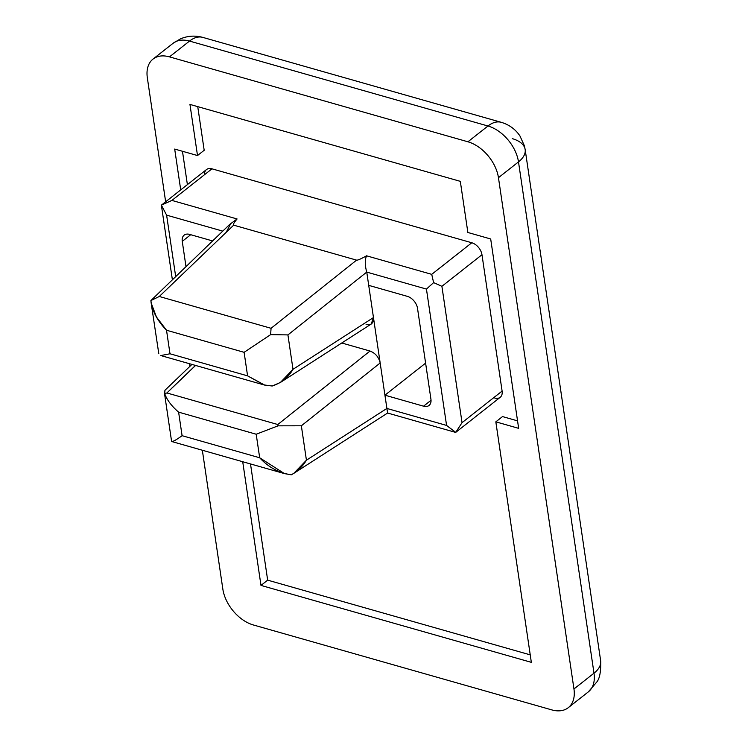<?xml version="1.0" encoding="UTF-8"?>
<svg xmlns="http://www.w3.org/2000/svg" width="748" height="748" viewBox="0 0 748 748"><rect width="100%" height="100%" fill="white"/><g stroke="black" fill="none" stroke-linecap="round" stroke-linejoin="round"><path stroke-width="1.12" d="M191.927 364.407L164.934 390.288L164.682 393.57C166.851 399.825 171.498 406.014 178.613 412.148L182.091 435.691L259.678 457.767C268.569 467.378 279.116 473.063 291.327 474.793C297.741 471.128 302.772 466.266 306.428 460.207L386.894 408.455L446.575 425.425L426.444 289.083L366.754 272.104L426.444 289.083L433.616 282.613L431.727 274.348L366.539 255.807C364.79 259.939 364.865 265.372 366.754 272.085L366.754 272.104C364.865 265.372 364.79 259.939 366.539 255.807C360.882 258.958 357.572 260.398 356.59 260.136L271.066 328.297L270.626 334.637L287.924 334.908L366.754 272.085L373.467 317.563L293.001 369.306L280.369 382.48L371.214 324.052L373.467 317.563L380.171 362.986C378.778 357.123 375.393 353.14 370.017 351.036L277.798 424.527L278.069 425.836L301.351 425.799L380.171 362.986L384.93 395.187L423.555 406.183A11.117 7.162 -128.3 0 0 429.043 405.444A11.117 7.162 -128.3 0 0 430.932 399.208A11.117 7.162 51.7 0 1 423.555 406.183L431.035 400.283L423.555 406.183L384.93 395.187L387.604 413.036L455.654 432.409L446.575 425.425L386.884 408.445L306.428 460.207L293.786 473.372L291.327 474.793L284.464 473.615L259.678 457.767L182.091 435.691C175.079 440.778 171.582 442.461 171.601 440.731C171.582 442.461 175.079 440.778 182.091 435.691L178.613 412.148C171.498 406.014 166.851 399.825 164.682 393.57L165.009 390.213M204.484 174.723A11.117 7.162 51.7 0 1 211.974 168.824A11.117 7.162 -128.3 0 0 206.485 169.562L161.381 205.148L171.9 200.417L237.088 218.968L229.739 224.381L150.9 300.574L159.287 296.489L233.675 225.167C232.731 224.877 233.872 222.811 237.088 218.968L171.9 200.417L161.381 205.148L166.617 215.153L222.726 231.113L166.617 215.153L161.381 205.148L172.33 279.434M386.894 408.455L384.93 395.187L425.603 363.126L384.93 395.187L380.171 362.986L301.351 425.799L306.428 460.207L301.351 425.799L278.069 425.836L256.199 434.233L259.678 457.767L256.199 434.233L178.613 412.148L256.199 434.233L278.069 425.836L277.798 424.527L166.888 392.962L164.682 393.57L166.888 392.962L195.583 365.454L166.888 392.962L277.798 424.527L370.017 351.036L341.752 342.995L370.017 351.036C375.393 353.14 378.778 357.123 380.171 362.986L373.467 317.563C373.757 323.108 371.298 325.427 366.099 324.52M417.515 308.316A11.117 7.162 -128.3 0 0 407.333 296.348A11.117 7.162 51.7 0 1 417.515 308.316L430.932 399.208L417.515 308.316M189.646 234.405A11.117 7.162 -128.3 0 0 184.158 235.143A11.117 7.162 -128.3 0 0 182.26 241.37L190.721 234.704L182.26 241.37L185.953 266.372L182.26 241.37A11.117 7.162 51.7 0 1 189.646 234.405L212.507 240.912L189.646 234.405M226.307 232.123L230.852 223.4M280.369 382.48L272.188 386.015L264.044 384.93L247.579 375.851L169.992 353.776L160.801 355.552L169.992 353.776L247.579 375.851L244.11 352.317L270.626 334.637L271.066 328.297L356.59 260.136C357.572 260.398 360.882 258.958 366.539 255.807L431.727 274.348L433.616 282.613L441.9 286.316L481.974 254.731L502.104 391.073A11.117 7.162 51.7 0 1 494.727 398.039M368.708 285.353L407.333 296.348L368.708 285.353L366.754 272.085L287.924 334.908L293.001 369.306L373.467 317.563L368.708 285.353M250.505 463.938L267.662 580.149L530.239 654.865L267.662 580.149L260.987 585.413L531.342 662.345L495.83 421.844L518.654 428.342L490.688 238.977L467.865 232.478L460.319 181.353L189.955 104.421L197.509 155.547L174.686 149.058L180.717 189.88L174.686 149.058L197.509 155.547L204.185 150.283L197.509 155.547L189.955 104.421L460.319 181.353L467.865 232.478L490.688 238.977L518.654 428.342L495.83 421.844L502.506 416.58L517.551 420.862L502.506 416.58L495.83 421.844L531.342 662.345L260.987 585.413L267.662 580.149L250.505 463.938M197.743 106.637L204.185 150.283L197.743 106.637M182.465 151.274L187.393 184.616L182.465 151.274M211.974 168.824L471.801 242.763A11.117 7.162 51.7 0 1 481.974 254.731A11.117 7.162 -128.3 0 0 471.801 242.763L431.727 274.348L471.801 242.763L211.974 168.824L171.9 200.417L211.974 168.824M242.717 461.731L260.987 585.413L242.717 461.731M175.64 276.255L166.617 215.153L175.64 276.255M462.04 422.667L455.7 432.4L500.216 397.3A11.117 7.162 -128.3 0 0 502.104 391.073L462.04 422.667L502.104 391.073L481.974 254.731L441.9 286.316L462.04 422.667L441.9 286.316L433.616 282.613L426.444 289.083L446.575 425.425L455.728 432.353L462.04 422.667M253.366 624.973L551.818 709.899A33.351 21.486 -128.3 0 0 573.959 688.983L498.458 177.697A33.351 21.486 -128.3 0 0 467.93 141.793L169.478 56.867A33.351 21.486 -128.3 0 0 147.337 77.783L165.645 201.754L147.337 77.783A33.351 21.486 51.7 0 1 153.022 59.083A33.351 21.486 51.7 0 1 169.478 56.867L467.93 141.793L487.967 126.001A33.351 19.046 -74.1 0 1 501.291 122.326L501.291 122.326A33.351 19.046 105.9 0 0 487.967 126.001L189.515 41.075L487.967 126.001L467.93 141.793A33.351 21.486 51.7 0 1 498.458 177.697L573.959 688.983L593.996 673.191L518.495 161.895L498.458 177.697L518.495 161.895L593.996 673.191A33.351 16.97 -8.4 0 0 600.663 660.821A33.351 16.97 171.6 0 1 593.996 673.191L573.959 688.983A33.351 21.486 51.7 0 1 568.274 707.683A33.351 21.486 51.7 0 1 551.818 709.899L253.366 624.973A33.351 21.486 51.7 0 1 222.839 589.069A33.351 21.486 -128.3 0 0 253.366 624.973M189.571 363.743L189.945 366.305L189.571 363.743M202.343 450.24L222.839 589.069L202.343 450.24M237.088 218.968C233.872 222.811 232.731 224.877 233.675 225.167L356.59 260.136L233.675 225.167L159.287 296.489L271.066 328.297L159.287 296.489L150.9 300.574C152.162 310.944 157.37 320.836 166.524 330.242L244.11 352.317L166.524 330.242L169.992 353.776L166.524 330.242L156.435 316.984L151.124 302.865L150.9 300.574M512.193 138.614A33.351 16.97 171.6 0 1 525.161 149.535L524.367 145.738L519.972 135.996C515.456 129.273 509.229 124.71 501.291 122.326L202.839 37.4A33.351 19.046 105.9 0 0 189.515 41.075L169.478 56.867L189.515 41.075A33.351 21.486 -128.3 0 0 173.059 43.291A33.351 21.486 51.7 0 1 189.515 41.075A33.351 19.046 -74.1 0 1 202.839 37.4C195.097 35.315 187.608 35.81 180.39 38.905L173.059 43.291L153.022 59.083M525.161 149.535A33.351 16.97 171.6 0 1 518.495 161.895A33.351 21.486 -128.3 0 0 487.967 126.001A33.351 21.486 51.7 0 1 518.495 161.895A33.351 16.97 -8.4 0 0 525.161 149.535L600.663 660.821C601.018 671.573 599.69 678.688 596.67 682.157L588.311 691.891A33.351 21.486 -128.3 0 0 593.996 673.191A33.351 21.486 51.7 0 1 588.311 691.891L568.274 707.683M272.188 386.015C281.341 383.004 288.279 377.441 293.001 369.306L287.924 334.908L270.626 334.637L244.11 352.317L247.579 375.851L264.764 385.127M151.133 302.865L158.81 353.748M171.17 388.764L195.499 365.426M164.336 392.307L171.563 441.217M387.604 413.036L293.786 473.372M171.844 441.563L284.464 473.606M160.801 355.552L264.044 384.93"/></g></svg>
